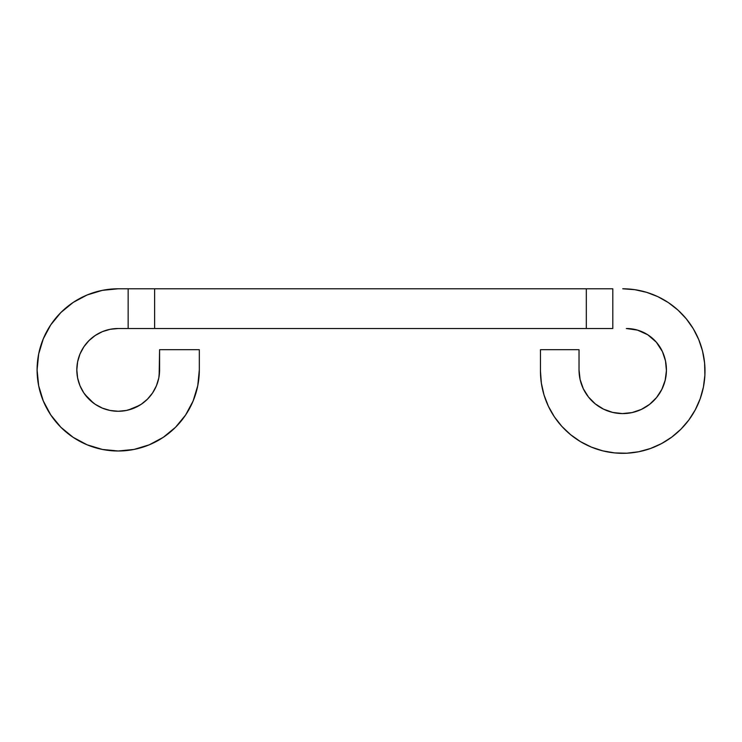 <?xml version="1.0" encoding="UTF-8"?>
<svg xmlns="http://www.w3.org/2000/svg" width="742" height="742" viewBox="0 0 742 742"><rect width="100%" height="100%" fill="white"/><g stroke="black" fill="none" stroke-linecap="round" stroke-linejoin="round"><path stroke-width="1.11" d="M155.616 387.584L152.611 392.88L156.441 385.729L158.797 377.966L159.586 369.887A41.385 41.385 0 0 1 118.21 411.272A41.385 41.385 0 0 1 76.825 369.887A41.385 41.385 0 0 1 118.21 328.511L612.799 328.511L612.799 288.786L612.799 328.511L586.319 328.511L586.319 288.786L586.319 328.511L154.624 328.511L154.624 288.786L128.143 288.786L128.143 328.511L128.143 288.786L154.624 288.786L154.624 328.511L118.21 328.511L110.131 329.309L102.368 331.655L95.217 335.486L100.513 332.481M199.32 369.887L197.752 385.71L193.143 400.93L185.648 414.954L175.557 427.244L163.268 437.326A81.11 81.11 0 0 0 199.32 369.887L199.32 349.695L199.32 369.887A81.11 81.11 0 0 1 118.21 450.997A81.11 81.11 0 0 1 37.1 369.887A81.11 81.11 0 0 1 118.21 288.786L128.143 288.786L118.21 288.786A81.11 81.11 0 0 0 50.771 324.829L60.853 312.54L73.143 302.448L87.166 294.954L102.387 290.345L118.21 288.786M43.277 338.853L50.771 324.829L43.277 338.853L38.658 354.064L37.1 369.887L38.658 385.71L43.277 400.93L50.771 414.954L60.853 427.244L73.143 437.326L87.166 444.829L73.143 437.326M77.789 361.02L79.978 354.055L77.622 361.818L76.825 369.887L77.622 377.966L76.88 371.918M94.549 403.843L88.947 399.15L95.217 404.297L102.368 408.119L110.131 410.474L104.27 408.851L110.131 410.474L118.21 411.272L126.279 410.474L134.042 408.119L127.077 410.307M103.954 290.048L99.79 290.901L103.954 290.048M89.643 293.98L85.701 295.585M61.994 311.427L59.008 314.45M52.283 322.649L49.899 326.165M38.983 352.506L38.185 356.679M37.146 367.234L37.119 371.482L37.146 367.234M42.674 399.456L44.334 403.37L42.674 399.456M49.334 412.719L51.671 416.271M71.835 436.435L75.378 438.772M84.736 443.772L88.65 445.423M116.615 450.988L120.863 450.96M131.417 449.912L135.591 449.114L131.417 449.912M161.932 438.197L165.457 435.814M173.647 429.089L176.67 426.103M192.521 402.396L194.116 398.463M197.196 388.307L198.049 384.152M140.516 404.742L134.042 408.119L141.203 404.297L147.472 399.15L152.611 392.88L156.441 385.729L158.797 377.966L159.586 369.887L159.586 349.695L199.32 349.695L159.586 349.695L159.14 375.962M159.14 375.99L158.946 377.168M158.51 379.292L156.933 384.467M156.117 386.471L155.625 387.574M148.873 397.684L152.611 392.88L148.038 398.575M146.499 400.096L142.316 403.527M124.944 410.716L122.226 411.077M117.394 411.263L116.197 411.226L117.394 411.263M116.179 411.226L110.131 410.474L116.179 411.226M98.705 406.384L96.358 405.03M76.825 369.887L77.622 377.966L79.978 385.729L83.8 392.88L88.947 399.15L84.968 394.54L93.557 403.129M83.067 391.739L80.516 386.972L83.067 391.739M76.871 371.9L76.834 370.703M76.853 368.533L77.381 363.153M78.068 359.833L79.978 354.055L83.354 347.581M84.569 345.791L88.001 341.608M89.532 340.059L95.217 335.486L88.947 340.634L83.8 346.904L79.978 354.055L82.714 348.619M100.522 332.481L101.626 331.98M103.63 331.164L108.814 329.587M110.929 329.151L118.21 328.511L110.131 329.309M622.733 288.786L634.8 289.677L646.607 292.329L634.8 289.677L622.733 288.786A82.269 82.269 0 0 1 704.993 371.046A82.269 82.269 0 0 1 622.733 453.316A82.269 82.269 0 0 1 540.464 371.046L541.354 383.122L544.007 394.93L548.366 406.226L554.33 416.754L561.777 426.298L570.542 434.645L580.439 441.611L591.244 447.055L602.745 450.848L591.244 447.055M668.431 302.643L677.975 310.091L668.431 302.643L657.904 296.679L646.607 292.329M704.603 362.986L704.9 375.09L704.603 362.986L702.535 351.059L698.732 339.567L693.297 328.752L686.322 318.856L677.975 310.091M700.188 398.76L695.282 409.825L700.188 398.76L703.416 387.101L704.9 375.09M688.808 420.055L680.906 429.219L671.733 437.131L680.906 429.219L688.808 420.055L695.282 409.825M650.446 448.511L638.779 451.739L650.446 448.511L661.512 443.605L671.733 437.131M614.664 452.917L602.745 450.848L614.664 452.917L626.767 453.214L638.779 451.739M603.534 409.148L612.707 412.422L622.371 413.591L612.707 412.422L603.534 409.148L595.325 403.926L588.471 397.016L583.314 388.762L580.114 379.561L579.029 369.887L579.029 349.695L540.464 349.695L540.464 371.046L540.464 349.695L579.029 349.695L579.029 369.887A43.695 43.695 0 0 0 632.045 412.589A43.695 43.695 0 0 0 662.458 351.68L656.336 342.192L647.794 334.8L656.336 342.192L662.458 351.68L665.5 360.927L662.458 351.68A39.725 39.725 0 0 0 626.341 328.511L637.517 330.116L626.341 328.511M632.045 412.589L641.264 409.463L649.565 404.381L641.264 409.463L632.045 412.589L622.371 413.591M665.175 380.275L666.427 370.62L665.5 360.927L666.427 370.62L665.175 380.275L661.827 389.411L656.54 397.582L649.565 404.381M637.517 330.116L647.794 334.8M612.799 288.786L154.624 288.786L612.799 288.786M149.263 444.82A81.11 81.11 0 0 1 43.277 338.834M139.477 405.382L128.264 410.029M112.135 328.956L118.21 328.511M102.368 331.655L95.217 335.486M79.978 354.055L77.622 361.818M95.217 404.297L102.368 408.119L110.131 410.474M193.143 400.93L185.648 414.954M163.268 437.326L149.244 444.829L134.033 449.439L118.21 450.997L102.387 449.439L87.166 444.829"/></g></svg>
